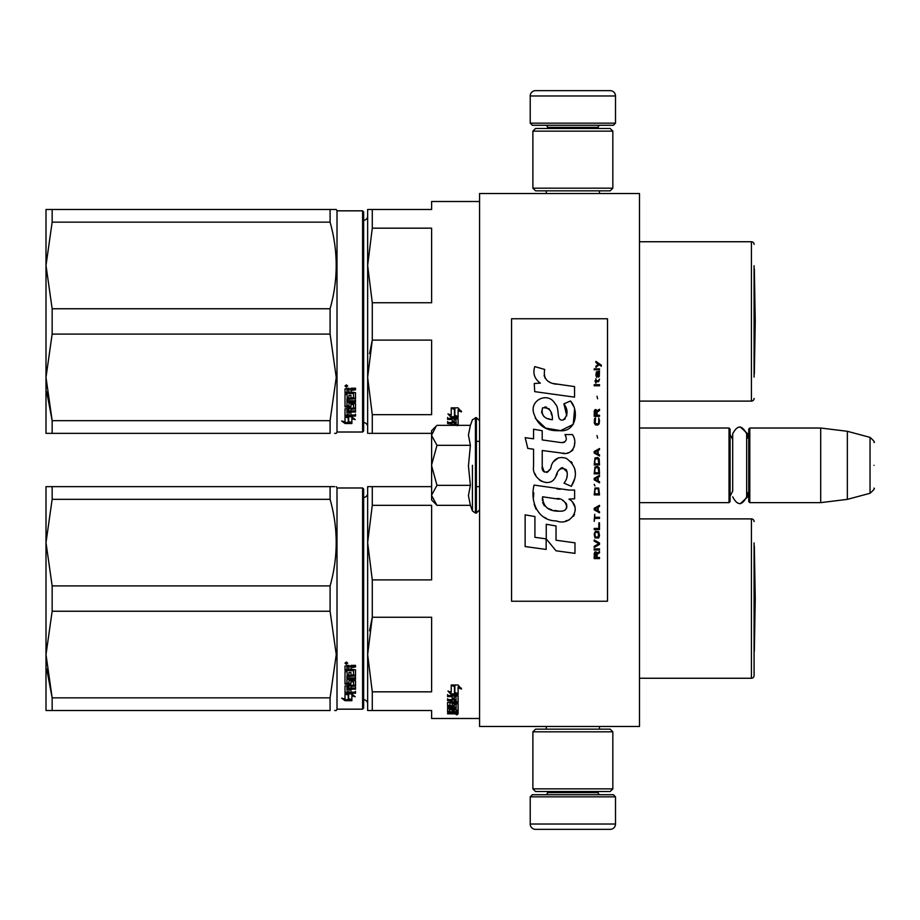 <?xml version="1.0" encoding="UTF-8"?>
<svg xmlns="http://www.w3.org/2000/svg" width="920" height="920" viewBox="0 0 920 920"><rect width="100%" height="100%" fill="white"/><g stroke="black" fill="none" stroke-linecap="round" stroke-linejoin="round"><path stroke-width="1.38" d="M639.481 471.822L639.481 425.201L639.481 428.018L729.031 428.018L730.089 429.088L730.089 501.572L729.031 502.642L639.481 502.642L639.481 504.93M479.584 193.511L479.584 726.49L639.481 726.49L639.481 193.511L479.584 193.511M729.031 502.642L729.031 428.018M749.811 502.642L748.742 501.572L748.742 429.088L749.811 428.018L749.811 502.642L820.697 502.642L820.697 428.018L749.811 428.018M847.355 431.296L870.044 437.379L870.044 493.281L847.355 499.364L847.355 431.296L820.697 428.018M874 465.324C874 494.741 874 494.741 874 465.324C874 435.907 874 435.907 874 465.324C874 494.741 874 494.741 874 465.324C874 435.907 874 435.907 874 465.324M431.618 495.546L436.977 505.333L431.618 499.974L431.618 430.686L436.206 426.098M436.195 426.109L431.618 435.114M436.977 505.333L470.384 505.333L468.441 495.627L470.384 485.334L468.441 465.922L470.384 445.326L468.441 435.034L470.384 425.327L436.977 425.327M472.42 465.324L472.42 510.933L472.42 465.324M431.618 435.539L436.977 445.326L431.618 464.91M470.384 445.326L436.977 445.326M431.618 465.75L436.977 485.334L431.618 495.121M470.384 485.334L436.977 485.334M732.699 491.084L730.089 496.248L732.699 491.084L732.699 433.86L732.699 439.576L730.089 434.412M732.699 433.86C737.357 424.844 742.014 424.844 746.672 433.86L746.672 496.8C742.014 505.816 737.357 505.816 732.699 496.8M740.22 426.891L747.73 433.86L747.73 437.874M740.22 503.769L747.73 496.8L747.73 492.786M530.219 796.846L615.503 796.846L613.364 794.719L532.358 794.719L530.219 796.846L530.219 824.032A5.324 5.324 42.8 0 0 535.555 829.357L554.208 829.357M599.46 726.49L599.46 729.157M546.261 726.49L546.261 729.157M547.538 791.522L547.538 792.591L598.172 792.591L598.172 791.522M600.311 794.719A2.127 2.127 -42.2 0 1 598.172 792.591M545.41 794.719A2.127 2.127 42.2 0 0 547.538 792.591M615.503 796.846L615.503 824.032L530.219 824.032M591.514 829.357L610.167 829.357A5.324 5.324 -42.8 0 0 615.503 824.032M610.167 829.357L535.555 829.357M615.503 123.153L530.219 123.153L532.358 125.281L613.364 125.281L615.503 123.153L615.503 95.968A5.324 5.324 -137.2 0 0 610.167 90.643L535.555 90.643A5.324 5.324 137.2 0 0 530.219 95.968L615.503 95.968M546.261 193.511L546.261 190.842M599.46 193.511L599.46 190.842M598.172 128.478L598.172 127.409L547.538 127.409L547.538 128.478M545.41 125.281A2.127 2.127 137.8 0 1 547.538 127.409M600.311 125.281A2.127 2.127 -137.8 0 0 598.172 127.409M530.219 123.153L530.219 95.968M535.555 90.643L610.167 90.643M532.887 731.825L535.555 729.157L610.167 729.157L612.835 731.825L532.887 731.825L532.887 788.854L612.835 788.854L610.167 791.522L535.555 791.522L532.887 788.854M599.771 788.854L598.172 788.854M612.835 788.854L612.835 731.825M612.835 188.174L610.167 190.842L535.555 190.842L532.887 188.174L612.835 188.174L612.835 131.146L532.887 131.146L535.555 128.478L610.167 128.478L612.835 131.146M545.939 131.146L547.538 131.146M532.887 131.146L532.887 188.174M367.655 703.926A4.266 4.266 -46.6 0 0 363.664 699.671A4.266 4.266 -46.6 0 1 367.655 703.926M754.078 542.88L754.078 675.591A2.668 2.668 -46.7 0 1 751.41 678.258L639.481 678.258L751.41 678.258A2.668 2.668 -46.7 0 0 754.078 675.591L754.078 654.269M431.618 718.497L479.584 718.497L431.618 718.497L431.618 710.505L372.278 710.505L372.278 691.828L367.655 654.545L372.278 617.251L369.564 630.821M334.638 486.645L330.084 486.645C338.226 486.657 338.226 486.657 330.084 486.645L330.084 499.318C338.226 528.183 338.226 557.048 330.084 585.913L52.152 585.913L46 542.616L46 486.645L330.084 486.645M334.638 710.505L336.248 710.505L337.007 709.17L336.248 710.505M754.078 545.847A10.66 10.66 0 0 1 754.331 545.997L755.251 598.575L754.331 545.997L754.331 651.164L755.251 598.575M367.655 216.073A4.266 4.266 -133.2 0 1 363.664 220.328A4.266 4.266 -133.2 0 0 367.655 216.073M754.078 265.73L754.078 377.119M751.41 241.742L639.481 241.742L751.41 241.742A2.668 2.668 -133.3 0 1 754.078 244.409A2.668 2.668 -133.3 0 0 751.41 241.742L751.41 401.108A2.668 2.668 -46.7 0 0 754.078 398.44M431.618 201.503L479.584 201.503L431.618 201.503L431.618 209.495L367.655 209.495L367.655 265.454L372.278 228.171L372.278 209.495L368.92 209.495M334.638 209.495L330.13 209.495C338.226 209.495 338.226 209.495 330.084 209.495L330.084 222.157C338.226 251.022 338.226 279.898 330.084 308.763L52.152 308.763L46 265.454L46 209.495L330.084 209.495M334.638 433.354L336.248 433.354L337.007 432.02L337.007 210.829L336.248 209.495L337.007 210.829L362.595 210.829L337.007 210.829M754.331 268.835A10.66 10.66 0 0 0 754.078 268.686A10.66 10.66 0 0 1 754.331 268.835L755.251 321.425L754.331 374.003L754.331 268.835L755.251 321.425L754.331 374.003A10.66 10.66 0 0 1 754.078 374.152M454.169 712.367L454.169 713.23L456.136 713.138L456.136 712.367L454.169 711.838M367.655 493.223A4.266 4.266 -133.2 0 1 363.664 497.478M368.92 486.645L372.278 486.645L367.655 486.645L367.655 542.616L372.278 505.333L372.278 486.645L431.618 486.645M372.278 691.828L431.618 691.828L431.618 617.251L372.278 617.251L372.278 579.899L431.618 579.899L431.618 505.333L372.278 505.333M372.278 579.899L367.655 542.616L367.655 710.505L372.255 710.505M368.92 710.505L367.655 710.505M754.078 521.559A2.668 2.668 -133.3 0 0 751.41 518.891L751.41 678.258M639.481 518.891L751.41 518.891M454.48 685.837L452.375 684.986M458.102 694.473L454.859 693.323L454.859 686.469L451.237 684.986L458.056 684.986L461.46 689.068L458.102 687.757L458.102 694.473L454.48 692.61L454.48 686.619L451.237 685.296L451.237 691.438M455.664 693.875L451.341 693.875L451.341 694.726L458.102 694.726L454.48 693.45L454.48 686.619M458.102 693.875L456.412 693.875M451.341 693.875L449.063 691.472M451.237 685.296L451.237 692.265L447.936 691.046L451.341 694.726M458.102 687.757L458.102 686.964L461.46 688.263M454.859 685.688L454.859 686.469L454.859 685.688L453.123 684.986M458.102 693.611L454.859 692.484M456.136 710.286L458.102 710.286L458.102 703.926L458.102 711.286L456.136 711.286L455.814 709.619L454.169 709.619L454.169 710.953L452.191 710.953L452.191 709.619L449.581 709.745L449.581 708.814L449.903 711.838L458.102 711.838L458.102 713.575L457.286 713.817L451.869 713.817L451.869 713.184M452.191 709.619L452.191 708.814M449.903 709.619L449.903 708.814M454.169 709.952L452.191 709.952M458.102 703.926L453.019 703.535L452.191 703.926L452.191 705.617L449.903 705.755L449.903 702.018M457.286 701.914L458.102 701.511L458.102 695.945L458.102 702.431L457.286 702.845L457.286 701.914L456.113 701.914M454.169 701.914L452.191 701.914M457.286 702.845L449.903 702.845M458.102 695.945L447.603 695.462L447.603 696.612L452.191 696.612L452.191 695.738L447.603 695.738L447.603 694.6M449.627 705.697L447.603 705.341L447.603 702.431L452.191 702.018L452.191 700.672L447.603 700.672L447.603 699.625L456.136 699.625L455.814 696.612L454.169 696.612L454.169 699.188L452.191 699.188L452.191 695.738M454.169 696.612L454.169 695.738L454.169 696.612M456.136 695.922L456.136 696.796L455.814 695.738L454.169 695.738M454.169 698.728L452.191 698.728M452.191 700.672L452.191 699.763L447.603 699.763L447.603 698.728M456.136 709.745L456.136 704.651L454.169 704.651L454.169 706.295L453.341 706.652L448.431 706.652L447.603 706.295L447.603 702.431M453.341 706.652L453.341 705.697L452.134 705.697M448.431 706.652L448.431 705.697M454.169 704.651L454.169 703.708L454.169 704.651M456.136 703.708L456.136 704.651L456.136 703.708L454.169 703.708M447.603 706.295L448.431 706.226M454.169 706.226L453.341 706.226M456.136 707.192L447.603 707.192L447.603 708.02L447.603 707.192M456.136 708.02L447.603 708.02M456.136 708.814L448.431 708.814L447.603 709.136L447.603 711.079L449.581 711.356M451.869 713.817L447.603 713.817L447.603 713.23L452.191 712.977L452.191 712.367L447.603 712.091L447.603 709.136M451.363 712.367L447.695 712.218M456.78 714.184L456.78 714.886L456.78 714.184M447.603 713.817L447.603 713.23M458.102 711.286L456.136 710.827M456.136 712.793L458.102 712.551L458.102 711.838M454.169 700.672L454.169 702.018L456.136 701.856L456.136 700.844L454.169 700.672L454.169 699.763L456.136 699.936L456.136 700.936M454.169 709.619L454.169 708.814M457.286 702.604L458.102 702.995M452.191 704.662L452.191 703.926M454.169 698.292L452.191 698.292M454.169 705.341L453.341 705.697M451.363 712.218L452.191 711.965M454.319 712.793L451.869 712.793M457.734 714.403L455.871 714.403L457.734 714.299M457.734 713.77L455.871 713.817M52.152 486.645L52.152 499.318L46 542.616L46 654.545L52.152 611.236L330.084 611.236L336.248 654.545L330.084 697.843L330.084 710.505C338.226 710.505 338.226 710.505 330.084 710.505L46 710.505L46 654.545L52.152 697.843L330.084 697.843M52.152 499.318L330.084 499.318M52.152 710.505L52.152 697.843L46.724 669.001M362.595 487.979L362.595 709.17L363.664 708.112L363.664 489.049L362.595 487.979L337.007 487.979L336.248 486.645M363.664 708.112L362.595 709.17L337.007 709.17L337.007 487.979M330.084 611.236L330.084 585.913M52.152 611.236L52.152 585.913M348.634 694.002L348.634 694.933L348.174 693.875M348.634 694.933L348.634 699.729L351.888 700.511L351.888 694.933L351.888 695.865L355.178 696.773L351.773 693.875L345.011 693.875L348.634 694.933M345.058 692.956L345.828 692.956M348.634 698.751L351.888 699.522M351.888 694.933L353.498 695.37M345.011 694.094L345.011 699.016L341.653 698.165L345.058 700.683L351.888 700.683L348.254 699.821L348.254 695.037L345.011 694.094M355.511 691.288L355.511 692.323L345.011 692.794L345.011 685.975L353.533 685.273L353.533 680.915L353.533 681.72L350.922 681.72L350.922 680.915L350.922 684.066L350.094 684.583L345.011 684.066L345.011 671.646L346.978 671.646L347.3 675.05L348.956 675.05L348.956 672.37L350.922 672.37L350.922 675.05L353.533 674.82L353.533 669.978L353.533 670.668L345.011 670.427L345.011 666.034L348.795 665.367L350.014 666.367L351.244 665.367L355.511 665.367L355.511 666.966L350.922 667.621L351.75 666.298L355.511 666.298M350.922 667.621L350.922 669.185L355.511 669.829L355.511 675.958L346.978 676.545L346.978 677.936L355.511 677.936L355.511 679.305L346.978 679.305L346.978 678.523L346.978 683.088L348.956 683.088L348.956 680.708L349.772 680.156L355.511 680.708L355.511 685.975L350.922 686.481L350.922 688.045L355.511 688.045L355.511 689.195L346.978 689.195L346.978 688.321L355.511 688.321L355.511 687.182M346.978 689.195L347.3 692.185L348.956 692.185L348.956 689.655L350.922 689.655L350.922 692.185L355.511 692.185L355.511 693.231L345.828 693.231M350.094 684.583L350.922 683.238M353.211 670.427L353.211 669.725L345.011 669.725M346.978 667.219L346.978 669.185L348.956 669.185L348.956 666.966L346.978 667.219L346.978 666.563L346.978 667.219M346.978 666.563L348.956 666.298L348.956 666.966M346.978 686.998L346.978 685.825L348.956 685.63L348.956 688.045L346.978 687.849L346.978 686.676L348.956 686.481M350.094 683.755L345.011 683.238M353.533 680.915L350.922 680.915M345.828 692.323L345.011 691.886M350.922 685.63L355.511 685.135M346.978 678.523L355.511 678.523L355.511 677.178M355.511 675.211L346.978 675.797L346.978 677.178M346.346 664.274L345.011 663.159L346.346 662.032L347.668 663.159L346.346 664.274L345.575 663.435M347.104 663.435L346.346 663.642M345.058 700.683L345.058 699.694L348.254 699.694M343.608 698.671L345.058 699.694M348.254 698.844L351.888 699.694M347.426 693.875L348.254 694.818M345.391 663.435L345.391 662.814L347.266 662.814L347.266 663.435L345.391 663.435M367.655 426.776A4.266 4.266 -46.6 0 0 363.664 422.522M368.92 433.354L372.278 433.354L372.278 414.667L431.618 414.667L431.618 340.101L372.278 340.101L369.564 353.659M367.655 433.354L367.655 377.384L372.278 340.101L372.278 302.749L431.618 302.749L431.618 228.171L372.278 228.171M372.278 302.749L367.655 265.454L367.655 377.384L372.278 414.667M372.278 433.354L431.618 433.354M639.481 401.108L751.41 401.108M476.387 441.347L479.584 441.347M454.48 408.675L452.375 407.836M458.102 417.312L454.859 416.162L454.859 409.308L451.237 407.836L458.056 407.836L461.46 411.918L458.102 410.607L458.102 417.312L454.48 415.46L454.48 409.457L451.237 408.135L451.237 414.276M455.664 416.714L451.341 416.714L451.341 417.577L458.102 417.577L454.48 416.3L454.48 409.457M458.102 416.714L456.412 416.714M451.341 416.714L449.063 414.322M451.237 408.135L451.237 415.115L447.936 413.897L451.341 417.577M458.102 410.607L458.102 409.814L461.46 411.113M454.859 408.526L454.859 409.308L454.859 408.526L453.123 407.836M458.102 416.461L454.859 415.322M457.286 425.327L456.113 424.764M454.169 424.764L452.191 424.764M457.286 424.764L458.102 424.35L458.102 418.796L458.102 425.281L457.286 425.684M458.102 418.796L447.603 418.301L447.603 419.462L452.191 419.462L452.191 418.588L447.603 418.588L447.603 417.45M447.603 425.281L452.191 424.867L452.191 423.522L447.603 423.522L447.603 422.464L456.136 422.464L455.814 419.462L454.169 419.462L454.169 422.038L452.191 422.038L452.191 418.588M454.169 419.462L454.169 418.588L454.169 419.462M456.136 418.772L456.136 419.647L455.814 418.588L454.169 418.588M454.169 421.567L452.191 421.567M452.191 423.522L452.191 422.613L447.603 422.613L447.603 421.567M454.169 423.522L454.169 424.867L456.136 424.706L456.136 423.683L454.169 423.522L454.169 422.613L456.136 422.774L456.136 423.786M454.169 421.141L452.191 421.141M52.152 209.495L52.152 222.157L46 265.454L46 377.384L52.152 334.086L330.084 334.086L336.248 377.384L330.084 420.681L330.084 433.354C338.226 433.343 338.226 433.343 330.084 433.354L46 433.354L46 377.384L52.152 420.681L330.084 420.681M52.152 222.157L330.084 222.157M52.152 433.354L52.152 420.681L46.724 391.851M362.595 432.02L363.664 430.951L363.664 211.887L362.595 210.829L362.595 432.02L337.007 432.02M330.084 334.086L330.084 308.763M52.152 334.086L52.152 308.763M348.634 416.852L348.634 417.772L348.174 416.714M348.634 417.772L348.634 422.579L351.888 423.349L351.888 417.772L351.888 418.715L355.178 419.623L351.773 416.714L345.011 416.714L348.634 417.772M345.058 415.794L345.828 415.794M348.634 421.601L351.888 422.372M351.888 417.772L353.498 418.22M345.011 416.933L345.011 421.866L341.653 421.003L345.058 423.522L351.888 423.522L348.254 422.659L348.254 417.887L345.011 416.933M355.511 414.126L355.511 415.161L345.011 415.644L345.011 408.825L353.533 408.112L353.533 403.765L353.533 404.57L350.922 404.57L350.922 403.765L350.922 406.904L350.094 407.433L345.011 406.904L345.011 394.496L346.978 394.496L347.3 397.9L348.956 397.9L348.956 395.221L350.922 395.221L350.922 397.9L353.533 397.659L353.533 392.817L353.533 393.518L345.011 393.265L345.011 388.884L348.795 388.205L350.014 389.206L351.244 388.205L355.511 388.205L355.511 389.804L350.922 390.471L351.75 389.148L355.511 389.148M350.922 390.471L350.922 392.023L355.511 392.667L355.511 398.797L346.978 399.395L346.978 400.786L355.511 400.786L355.511 402.143L346.978 402.143L346.978 401.373L346.978 405.938L348.956 405.938L348.956 403.558L349.772 402.994L355.511 403.558L355.511 408.825L350.922 409.331L350.922 410.883L355.511 410.883L355.511 412.034L346.978 412.034L346.978 411.159L355.511 411.159L355.511 410.021M346.978 412.034L347.3 415.035L348.956 415.035L348.956 412.493L350.922 412.493L350.922 415.035L355.511 415.035L355.511 416.081L345.828 416.081M350.094 407.433L350.922 406.088M353.211 393.265L353.211 392.575L345.011 392.575M346.978 390.068L346.978 392.023L348.956 392.023L348.956 389.804L346.978 390.068L346.978 389.401L346.978 390.068M346.978 389.401L348.956 389.148L348.956 389.804M346.978 409.837L346.978 408.675L348.956 408.48L348.956 410.883L346.978 410.699L346.978 409.515L348.956 409.331M350.094 406.605L345.011 406.088M353.533 403.765L350.922 403.765M345.828 415.161L345.011 414.736M350.922 408.48L355.511 407.974M346.978 401.373L355.511 401.373L355.511 400.016M355.511 398.061L346.978 398.636L346.978 400.016M346.346 387.113L345.011 386.009L346.346 384.882L347.668 386.009L346.346 387.113L345.575 386.285M347.104 386.285L346.346 386.48M345.058 423.522L345.058 422.544L348.254 422.544M343.608 421.509L345.058 422.544M348.254 421.693L351.888 422.544M347.426 416.714L348.254 417.668M345.391 386.285L345.391 385.652L347.266 385.652L347.266 386.285L345.391 386.285M601.323 366.24L601.323 365.125L595.884 361.399L595.884 362.514L598.264 364.193L595.884 366.24L595.884 367.356L599.058 364.745L601.323 366.24M599.506 558.601L599.506 557.485L597.126 557.485L597.126 554.323L599.506 552.828L599.506 551.528L596.907 553.207L596.217 551.896L595.091 551.896L594.297 553.207L594.182 558.601L599.506 558.601M594.182 550.034L599.506 550.034L599.506 548.918L594.182 548.918L594.182 550.034M594.182 547.434L599.506 544.456L599.506 542.961L594.182 539.982L594.182 541.098L598.828 543.708L594.182 546.308L594.182 547.434M594.182 534.025L594.976 537.935L598.713 537.935L599.506 535.509L598.713 531.599L595.424 531.231L594.182 534.025M594.182 528.436L594.182 529.552L599.506 529.552L599.506 522.847L598.828 522.847L598.828 528.436L594.182 528.436M599.506 506.46L599.506 505.344L594.182 508.323L594.182 509.818L599.506 512.797L599.506 511.681L598.149 510.933L598.149 507.207L599.506 506.46M598.713 488.025L594.976 488.025L594.182 494.914L599.506 494.914L598.713 488.025M594.976 485.978L594.182 484.299L594.976 485.978M594.182 479.837L599.506 482.816L599.506 481.689L598.149 480.953L598.149 477.227L599.506 476.479L599.506 475.364L594.182 478.342L594.182 479.837M599.173 467.728L597.701 466.428L594.976 466.98L594.182 473.869L599.506 473.869L599.173 467.728M599.173 458.792L597.701 457.481L594.976 458.045L594.182 464.933L599.506 464.933L599.173 458.792M597.586 438.115L597.011 435.516L597.586 438.115M594.182 385.791L599.506 385.791L599.506 384.675L594.182 384.675L594.182 385.791M599.391 373.313L599.506 371.266L596.447 371.829L595.884 374.992L596.562 377.223L596.562 372.761L597.126 372.565L598.149 377.223L599.288 376.475L599.391 373.313M594.745 514.28L594.182 521.364L594.745 518.385L599.506 518.385L599.506 517.259L594.745 517.259L594.745 514.28M599.506 448.546L594.182 451.524L594.182 453.019L599.506 455.998L599.506 454.882L598.149 454.135L598.149 450.409L599.506 449.661L599.506 448.546M598.598 381.697L599.506 379.086L598.38 380.765L596.332 380.765L595.884 378.718L595.884 380.765L594.976 380.765L595.884 383.18L596.332 381.697L598.598 381.697M598.713 418.002L598.713 422.843L597.701 423.97L595.206 423.407L595.539 417.818L594.515 418.749L594.297 423.039L595.424 424.902L597.701 425.086L599.173 423.775L599.506 420.428L598.713 418.002M599.506 415.219L597.126 415.219L597.126 412.045L599.506 410.561L599.506 409.25L596.907 410.929L596.217 409.63L595.091 409.63L594.297 410.929L594.182 416.334L599.506 416.334L599.506 415.219M597.586 398.831L597.011 396.221L597.586 398.831M599.506 369.771L599.506 368.851L594.182 368.851L594.182 369.771L599.506 369.771M556.404 384.226C546.974 383.03 543.076 378.108 544.697 369.449L534.784 366.62C532.634 373.347 534.485 378.856 540.351 383.134L534.255 383.479L534.704 391.644L574.551 397.141L574.551 386.596L552.702 383.456M570.503 400.959L563.925 403.857C568.341 410.078 568.077 415.46 563.109 420.003C555.657 421.532 560.188 408.158 555.151 403.811C548.033 390.839 528.459 400.591 534.117 414.253C538.108 425.845 546.572 431.308 559.521 430.663C576.139 432.653 579.473 410.975 570.503 400.959L573.493 406.122M542.236 466.405L542.236 450.512L561.177 452.985C572.493 456.665 578.484 442.922 572.412 434.55L565.006 434.55C567.571 439.565 566.283 442.244 561.142 442.589L542.213 439.933L542.213 430.721L533.566 429.226L533.566 438.817L525.182 437.667L527.792 448.419L533.566 449.213L533.566 466.405C531.277 478.503 549.999 489.957 555.829 476.376C557.784 469.223 561.28 467.003 566.329 469.706C568.1 474.547 567.329 479.032 564.006 483.138L571.308 486.346C578.105 475.122 576.449 465.796 566.329 458.378C559.026 456.124 553.99 458.585 551.229 465.784C551.137 472.742 540.925 474.973 542.236 466.405L544.352 472.109M568.951 490.049L534.072 485.081C529.966 500.928 537.384 520.927 556.404 520.915C570.526 526.746 583.188 507.483 568.951 499.1L574.609 498.789L574.609 490.049L568.951 490.049M546.25 524.273L546.25 538.901L556.025 550.792L574.966 553.38L574.966 542.834L556.036 540.224L556.036 525.964L546.25 524.273M525.136 546.56L546.146 549.435L546.146 538.89L534.922 537.303L534.922 516.534L525.136 514.843L525.136 546.56M607.51 318.757L511.566 318.757L511.566 601.243L607.51 601.243L607.51 318.757M550.367 382.582L548.377 381.34M545.18 378.315L544.077 375.532M534.186 374.842L534.681 376.211M563.925 403.857L566.766 415.851M565.144 418.899L563.005 420.037M535.29 418.312L545.64 428.122L560.636 430.629L573.217 424.43L574.551 409.618M571.308 486.346L574.827 478.296M575.218 472.144L574.759 468.694M572.171 462.921L571.136 461.621M558.509 457.803L553.414 461.759M549.424 469.74L548.216 471.523M547.688 471.983L546.56 472.466M554.933 478.227L557.267 473.811M559.325 469.798L559.912 469.004M560.878 468.188L562.189 467.682M562.603 467.624L567.214 472.086M567.295 474.812L566.846 477.445M534.922 473.558L535.934 475.801M539.603 480.125L541.765 481.401M545.238 482.436L546.871 482.574M550.804 481.919L553.139 480.435M565.006 434.55L566.191 437.724M564.431 442.278L562.373 442.647M562.649 453.134L564.339 453.215M567.145 453.088L569.238 452.502M571.596 451.145L572.953 449.788M574.252 446.798L574.689 442.647M560.257 489.325L556.807 488.853M565.719 520.892L569.25 519.915M573.631 516.223L574.517 514.314M575.195 510.416L575.149 508.714M574.839 506.793L572.62 502.331M533.784 492.832L533.404 497.754M534.163 504.355L535.969 509.07M544.111 517.178L546.158 518.259M551.08 419.52L547.871 418.623M543.685 416.288L541.684 412.608M541.615 412.217L542.57 407.801C549.297 407.387 552.575 411.366 552.403 419.716C544.203 418.956 540.925 414.978 542.57 407.801M544.824 406.95L546.745 407.272M548.814 408.537L550.286 410.815M551.011 412.666L551.678 415.046M556.404 498.674C565.271 496.915 572.056 511.727 560.096 511.175C548.78 511.623 542.949 506.816 542.593 496.777L559.107 499.226M562.695 500.537L563.626 501.066M565.938 503.01L566.731 504.7M566.892 506.08L566.789 506.909M566.731 507.863L565.075 510.025M562.051 511.163L561.361 511.209M558.382 511.002L554.484 510.439M551.735 509.829L547.469 508.219M544.387 505.862L542.627 502.469M542.374 500.434L542.443 498.168M596.447 557.485L594.745 557.485L595.424 552.828L596.332 553.391L596.447 557.485M594.86 534.025L595.539 532.346L598.149 532.346L598.494 536.82L595.539 537.188L594.86 534.025M597.701 507.391L597.701 510.749L594.63 509.07L597.701 507.391M594.86 490.452L595.539 488.773L598.149 488.773L598.828 493.798L594.86 493.798L594.86 490.452M597.701 477.411L597.701 480.769L594.63 479.09L597.701 477.411M594.86 469.407L595.539 467.728L598.149 467.728L598.828 472.753L594.86 472.753L594.86 469.407M594.86 460.46L595.539 458.792L598.149 458.792L598.828 463.818L594.86 463.818L594.86 460.46M598.264 372.565L599.058 374.244L598.598 376.291L597.586 374.624L597.586 372.565L598.264 372.565M597.701 450.593L597.701 453.951L594.63 452.272L597.701 450.593M596.447 415.219L594.745 415.219L595.424 410.561L596.332 411.113L596.447 415.219M470.384 425.327L472.42 419.727L476.387 417.622L476.387 513.038L479.584 509.829M475.433 417.622L475.433 513.038L476.387 513.038M351.75 666.966L351.75 666.298M351.75 389.804L351.75 389.148M476.387 486.645L479.584 486.645M746.672 439.139L748.742 434.412M746.672 491.522L748.742 496.248M847.355 499.364L820.697 502.642M870.044 493.281C873.77 489.98 875.092 488.267 874 488.14M870.044 437.379C873.77 440.68 875.092 442.393 874 442.52M476.387 417.622L479.584 420.819M470.384 505.333L472.42 510.933L475.433 513.038M362.595 709.17L337.007 709.17M363.664 211.887L362.595 210.829"/></g></svg>
